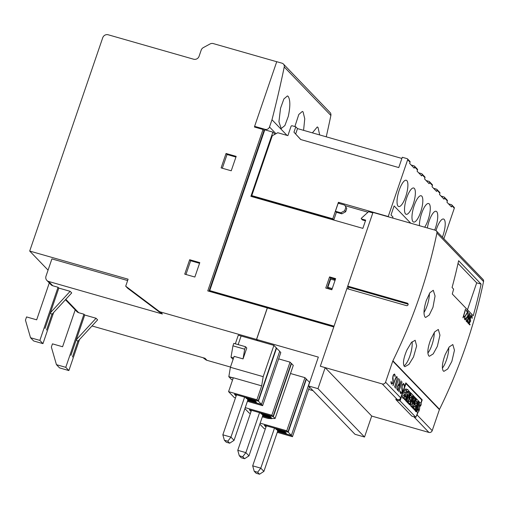 <?xml version="1.0" encoding="UTF-8"?>
<svg xmlns="http://www.w3.org/2000/svg" width="509" height="509" viewBox="0 0 509 509"><rect width="100%" height="100%" fill="white"/><g stroke="black" fill="none" stroke-linecap="round" stroke-linejoin="round"><path stroke-width="0.76" d="M429.392 293.528A14.118 4.199 -74 0 1 427.108 305.693A14.118 4.199 -74 0 1 423.984 312.532M432.949 307.366L429.233 315.046L425.658 317.463L425.028 317.069C423.329 314.206 423.762 308.677 426.319 300.469L429.889 292.751L433.274 290.276L435.061 296.022L432.949 307.366M412.048 341.774A14.118 4.199 -74 0 1 409.904 355.937A14.118 4.199 -74 0 1 403.955 365.863M413.518 356.968L408.956 364.393L404.922 366.69L404.267 366.289C402.657 363.439 403.529 358.031 406.888 350.071L411.304 342.602L415.147 340.254L416.642 345.929L413.518 356.968M448.773 347.552A14.118 4.199 -74 0 1 446.488 359.901A14.118 4.199 -74 0 1 442.359 368.172M451.846 361.435L447.71 368.993L443.905 371.347L443.263 370.946C441.608 368.096 442.257 362.624 445.216 354.538L449.212 346.947L452.819 344.529L454.461 350.243L451.846 361.435M434.26 332.472A14.118 4.199 -74 0 1 431.982 344.822A14.118 4.199 -74 0 1 427.853 353.087M437.339 346.355L433.204 353.908L429.399 356.262L428.756 355.867C427.102 353.011 427.751 347.545 430.703 339.458L434.699 331.862L438.313 329.45L439.954 335.157L437.339 346.355M436.009 230.602A13.673 4.066 -74 0 1 436.569 228.84A13.673 4.066 -74 0 1 443.543 219.029A13.673 4.066 -74 0 1 442.995 235.521A13.673 4.066 -74 0 1 442.385 237.181M427.344 227.962A13.673 4.066 -74 0 1 429.106 221.084A13.673 4.066 -74 0 1 436.079 211.273A13.673 4.066 -74 0 1 435.532 227.765A13.673 4.066 -74 0 1 434.673 230.062M419.448 225.71A13.673 4.066 -74 0 1 421.643 213.328A13.673 4.066 -74 0 1 428.616 203.517A13.673 4.066 -74 0 1 428.069 220.009A13.673 4.066 -74 0 1 424.671 227.199M420.612 212.247A13.673 4.066 -74 0 1 413.639 222.058A13.673 4.066 -74 0 1 414.186 205.572A13.673 4.066 -74 0 1 421.159 195.761A13.673 4.066 -74 0 1 420.612 212.247M413.149 204.491A13.673 4.066 -74 0 1 406.176 214.302A13.673 4.066 -74 0 1 406.723 197.81A13.673 4.066 -74 0 1 413.696 188.006A13.673 4.066 -74 0 1 413.149 204.491M405.686 196.735A13.673 4.066 -74 0 1 398.712 206.546A13.673 4.066 -74 0 1 399.26 190.054A13.673 4.066 -74 0 1 406.233 180.25A13.673 4.066 -74 0 1 405.686 196.735M312.386 132.855L317.292 126.945L318.004 127.403L319.69 134.942M294.857 126.55L298.808 114.461L302.365 111.433L303.084 111.891L304.751 118.782L303.58 130.336M280.548 108.226L283.888 98.943L287.445 95.921L288.158 96.373C290.327 99.802 290.385 106.445 288.317 116.306L284.881 125.558L281.197 128.542L278.926 121.746L280.548 108.226M326.244 136.819A1102.831 1037.577 -43.9 0 0 330.875 115.467A3.531 3.321 -43.9 0 0 330.061 112.527L283.424 64.045A3.531 3.321 136.1 0 0 282.011 63.199L276.743 61.691L254.608 126.347L265.132 129.356L265.844 130.094M254.608 126.347L254.449 127.015L263.032 129.471L207.761 290.9L267.289 307.92L256.504 339.427L160.418 311.947L162.39 313.989L48.629 281.458A4.409 4.148 136.1 0 1 45.995 276.183L51.912 258.89L127.638 280.542M255.556 127.333L254.659 126.397M283.424 64.045A3.531 3.321 136.1 0 1 284.238 66.984A1102.831 1037.577 136.1 0 1 271.984 119.742L269.503 126.989A3.531 3.321 136.1 0 1 265.132 129.356M271.984 119.742L287.038 135.394M48.062 270.139L29.7 251.052L102.729 37.736A4.409 4.148 136.1 0 1 108.188 34.777L193.63 59.216A4.409 4.148 -43.9 0 0 199.095 56.251L201.176 50.162A4.409 4.148 136.1 0 1 203.358 47.591L210.026 43.978A4.409 4.148 136.1 0 1 213.303 43.589L276.731 61.729M29.7 251.052L128.096 279.193L125.704 286.192L159.12 311.298A4.409 4.148 -43.9 0 0 160.418 311.947M199.795 262.619L194.858 277.036L184.735 274.141L189.672 259.724L199.795 262.619M236.17 156.378L231.232 170.789L221.11 167.894L226.047 153.483L236.17 156.378M344.606 205.063L346.782 208.461L344.606 205.063L338.167 203.225L335.418 211.254L336.404 212.278L333.809 219.856L252.82 196.697L251.783 195.615L272.302 135.699L277.761 132.741L287.884 135.636L291.053 126.372A0.884 0.827 136.1 0 1 292.147 125.78L295.793 126.817L297.498 128.599L401.887 158.452M339.42 203.581L338.415 202.308L332.771 218.781L333.809 219.856M332.771 218.781L251.783 195.615M295.793 126.817L293.96 132.175L300.685 139.523L398.763 167.569L402.288 157.275L407.149 158.668A0.884 0.827 136.1 0 1 407.677 159.724L388.221 216.548L388.52 216.859M388.221 216.548L338.415 202.308M392.63 218.037L392.973 217.025L391.007 214.976L394.106 205.922L410.75 223.222M411.196 165.056L414.097 165.883A0.884 0.827 136.1 0 1 414.619 166.939L414.199 168.174L409.637 163.434L410.063 162.199A0.884 0.827 -43.9 0 0 409.885 161.353L407.505 158.878M418.659 172.812L421.554 173.639A0.884 0.827 136.1 0 1 422.082 174.695L421.662 175.929L417.1 171.189L417.526 169.955A0.884 0.827 -43.9 0 0 417.348 169.115L414.447 166.093M426.122 180.568L429.017 181.395A0.884 0.827 136.1 0 1 429.545 182.451L429.125 183.692L424.563 178.945L424.983 177.711A0.884 0.827 -43.9 0 0 424.811 176.871L421.91 173.855M433.585 188.33L436.48 189.157A0.884 0.827 136.1 0 1 437.008 190.207L436.582 191.448L432.026 186.708L432.446 185.467A0.884 0.827 -43.9 0 0 432.275 184.627L429.373 181.611M441.048 196.086L443.943 196.913A0.884 0.827 136.1 0 1 444.472 197.969L444.045 199.204L439.49 194.463L439.91 193.229A0.884 0.827 -43.9 0 0 439.738 192.383L436.837 189.367M448.512 203.842L451.407 204.669A0.884 0.827 136.1 0 1 451.935 205.725L451.508 206.959L446.947 202.219L447.373 200.985A0.884 0.827 -43.9 0 0 447.201 200.139L444.293 197.123M443.867 238.721L454.314 208.2A0.884 0.827 -43.9 0 0 454.143 207.36L451.757 204.879M293.96 132.175L300.794 139.555M297.498 128.599L295.665 133.95M408.135 304.178L348.786 287.21L347.749 286.134L372.989 212.418L435.24 230.221A2.647 2.488 136.1 0 1 436.913 233.071A529.36 498.037 136.1 0 1 392.897 360.805L439.534 409.287A529.36 498.037 -43.9 0 0 483.55 281.547A2.647 2.488 -43.9 0 0 482.939 279.339L436.302 230.857M345.796 207.443L344.669 210.732L340.845 212.807L341.832 213.831L336.404 212.278M340.845 212.807L335.418 211.254M252.299 196.15L252.108 196.697M365.449 220.811L362.51 219.971A0.439 0.414 136.1 0 1 362.332 219.863L361.352 218.838A0.439 0.414 136.1 0 1 361.39 218.227L368.567 211.693L372.823 212.908M367.988 212.221L345.229 205.712M346.782 208.461L345.649 211.757L341.832 213.831M335.062 280.344L330.672 279.091L327.853 287.324L332.243 288.584M327.853 287.324L329.196 288.724L331.925 289.506M273.906 345.369L263.191 376.666L261.671 385.86L233.326 377.754L228.573 391.637L256.918 399.743L258.114 400.977L276.298 347.857L273.906 345.369L257.872 340.782L256.587 339.446L318.341 357.108L308.467 385.937L355.002 434.304L364.52 437.027L371.71 416.025L325.175 367.651L320.326 366.226L346.903 288.603L406.43 305.629A1.323 1.247 136.1 0 0 407.804 303.472A1.323 1.247 136.1 0 0 407.276 303.154L408.103 304.013M371.697 416.063L428.922 432.427A2.647 2.488 -43.9 0 0 432.198 430.652L439.401 409.605A2.647 2.494 136.1 0 1 439.534 409.287M420.905 403.293L421.757 399.979L405.966 383.576L400.087 400.901L396.034 399.743L395.792 399.209L397.414 399.673A2.647 2.488 -43.9 0 0 400.691 397.898L405.838 382.87L422.209 399.889L420.994 403.44M392.897 360.805A2.647 2.494 136.1 0 0 392.763 361.123L385.561 382.17A2.647 2.488 136.1 0 1 382.284 383.945L320.326 366.226M468.503 318.844L468.191 319.487A529.36 498.037 136.1 0 1 467.847 320.645L467.886 322.172L468.554 322.871A529.36 498.037 -43.9 0 0 469.572 319.442L468.904 318.749L468.191 319.487M468.127 319.474L467.847 320.645M467.796 320.632L467.714 321.484M467.682 321.478L467.886 322.172M468.636 318.265L469.126 318.233L469.692 313.608L469.279 318.392L469.743 318.869A529.36 498.037 -43.9 0 0 470.901 314.867L471.041 315.014A529.36 498.037 136.1 0 1 468.522 323.59L467.707 322.738L467.688 320.543A529.36 498.037 -43.9 0 0 468.057 319.296L468.636 318.265M469.743 318.869L469.203 318.373L469.68 313.678M468.503 323.571L470.882 314.925M467.854 322.165L468.554 322.871M468.433 318.825L468.904 318.749M465.487 319.347L465.837 318.621A529.36 498.037 136.1 0 0 465.989 318.106L465.843 317.953A529.36 498.037 -43.9 0 1 465.703 318.424L465.086 319.264L464.698 318.863L464.755 317.438A529.36 498.037 136.1 0 0 464.978 316.687L467.981 311.832L466.518 310.312A529.36 498.037 -43.9 0 1 466.352 310.884L467.516 312.093L464.851 316.471A529.36 498.037 -43.9 0 1 464.596 317.323L464.431 318.793L464.921 319.843M465.086 319.264L464.583 318.278L464.921 316.674L467.892 311.813L466.499 310.369M465.449 319.34L465.837 317.985M463.629 316.916L462.935 317.775A529.36 498.037 -43.9 0 0 465.449 309.205L465.595 309.351A529.36 498.037 136.1 0 1 463.406 316.821L464.144 316.108A529.36 498.037 136.1 0 1 463.966 316.706L463.591 316.91L464.074 316.146M462.948 317.794L463.591 316.91M463.406 316.821L465.436 309.262M466.982 317.26L466.664 317.902A529.36 498.037 136.1 0 1 466.32 319.06L466.359 320.587L467.027 321.287A529.36 498.037 -43.9 0 0 468.051 317.858L467.383 317.164L466.664 317.902M466.607 317.89L466.32 319.06M466.276 319.054L466.193 319.9M466.155 319.894L466.359 320.587M467.116 316.681L467.606 316.649L468.165 312.023L467.758 316.808L468.216 317.285A529.36 498.037 -43.9 0 0 469.374 313.283L469.514 313.429A529.36 498.037 136.1 0 1 467.001 322.006L466.18 321.154L466.168 318.958A529.36 498.037 -43.9 0 0 466.537 317.711L467.116 316.681M468.216 317.285L467.682 316.795L468.159 312.093M466.982 321.987L469.355 313.34M466.327 320.581L467.027 321.287M466.912 317.241L467.383 317.164M469.164 323.501L470.055 324.43A529.36 498.037 136.1 0 1 469.883 325.003L470.023 324.424L469.133 323.495L470.736 320.937L470.278 320.123L470.475 318.163A529.36 498.037 136.1 0 0 470.583 317.788L471.62 316.356L472.104 318.424L472.078 316.095L471.353 315.873L470.45 317.616A529.36 498.037 -43.9 0 1 470.322 318.042L470.291 321.243L468.713 323.781L469.883 325.003M472.021 318.341L472.18 316.802L471.716 315.79M469.133 323.495L470.666 320.924L470.208 320.104L470.392 318.144L471.029 316.617L471.62 316.356M453.627 289.125L452.075 287.509A529.36 498.037 -43.9 0 0 458.622 260.716L481.107 284.092A529.36 498.037 136.1 0 1 473.217 315.745L452.285 293.986A529.36 498.037 -43.9 0 0 453.627 289.125M398.744 391.561L402.059 381.877L398.744 391.561M398.846 391.663L402.046 381.922M395.429 388.113L398.744 378.429L395.429 388.113M395.525 388.214L398.732 378.473M390.982 382.863L391.084 381.489L391.408 383.054L391.854 383.519L392.573 383.124L393.043 381.324L392.636 378.473L392.929 376.234L393.419 374.809L394.488 374.007L395.143 375.311L395.048 376.692L394.723 375.12L394.278 374.656L393.552 375.05L392.929 377.322L393.292 380.732L392.713 383.366L391.637 384.168L390.982 382.863M391.854 383.519L391.077 381.546M394.971 376.609L395.067 375.286L394.443 374.013M391.606 384.136L392.63 383.341L392.967 382.374L392.846 377.303L393.476 375.031L394.278 374.656M396.027 377.64L392.954 385.536L395.308 378.645L396.46 376.685L396.975 376.584L397.319 378.842L394.596 387.247L397.128 378.779L396.759 377.233L395.945 377.614L396.759 377.233M393.05 385.637L395.945 377.614M394.532 387.177L397.236 378.823L396.925 376.596M398.057 385.313L397.033 388.303L397.974 389.881L399.298 386.007L398.534 385.211L397.974 385.294L397.663 386.045M397.58 386.019L397.211 387.349M397.135 387.33L397.033 388.303M396.95 388.284L397.205 389.086M398.235 384.658L398.821 384.632L399.686 379.402L398.992 384.817L399.52 385.358L401.232 381.012L397.911 390.696L396.791 388.895L398.235 384.658M399.52 385.358L398.916 384.791L399.68 379.459M397.847 390.626L401.054 380.885M397.128 389.061L397.974 389.881M397.974 385.294L398.534 385.211M400.099 392.344L400.201 390.969L400.526 392.534L400.971 392.999L401.696 392.604L402.161 390.804L401.754 387.953L402.046 385.72L402.536 384.289L403.612 383.487L404.267 384.791L404.165 386.172L403.841 384.6L403.395 384.136L402.676 384.53L402.046 386.802L402.415 390.212L401.836 392.846L400.755 393.648L400.099 392.344M400.971 392.999L400.195 391.027M404.089 386.089L404.184 384.766L403.561 383.493M400.723 393.616L401.754 392.827L402.085 391.854L401.97 386.783L402.594 384.511L403.395 384.136M420.199 405.775L419.626 407.442M417.997 412.195L417.068 414.924A2.647 2.488 136.1 0 1 416.667 415.675M396.034 399.743L411.876 416.139M410.897 393.05L407.894 401.817L407.181 401.073L408.263 394.761L406.386 400.252L405.959 399.807L408.962 391.039L409.656 391.758L408.542 398.146L410.445 392.585L410.897 393.05M407.181 401.073L405.558 400.608L406.277 401.359L407.894 401.817M405.558 400.608L405.654 400.042M405.959 399.807L404.337 399.342L404.763 399.788L406.386 400.252M408.466 390.899L408.962 391.039M404.337 399.342L404.534 398.776M406.627 392.655L406.755 392.299M409.554 392.331L410.445 392.585M416.146 398.502L413.143 407.276L412.347 406.443L413.607 400.513L411.208 405.266L410.413 404.439L413.416 395.671L414.059 396.339L412.074 402.135L414.682 396.982L415.102 397.421L413.734 403.834L415.713 398.057L416.146 398.502M412.347 406.443L410.725 405.985L411.52 406.812L413.143 407.276M410.725 405.985L410.897 405.177M410.413 404.439L408.797 403.974L409.586 404.801L411.208 405.266M412.805 395.499L413.416 395.671M408.797 403.974L408.912 403.637M413.912 396.766L414.682 396.982M415.007 397.853L415.713 398.057M419.34 401.824L416.337 410.591L415.688 409.923L418.691 401.156L419.34 401.824M415.688 409.923L414.071 409.459L414.714 410.133L416.337 410.591M418.048 400.971L418.691 401.156M414.071 409.459L414.192 409.102M421.28 404.101L420.663 405.908A9.741 2.895 106 0 0 420.186 404.642A2.768 0.821 106 0 0 420.02 404.515A2.768 0.821 106 0 0 419.823 404.534L419.397 405.781A43.411 12.91 106 0 0 419.601 407.264A3.811 1.133 -74 0 1 419.55 409.115A2.57 0.763 -74 0 1 418.799 411.323A3.111 0.923 -74 0 1 417.844 412.207A9.143 2.717 -74 0 1 417.724 412.182A9.143 2.717 -74 0 1 416.858 411.049L417.431 409.363A7.336 2.182 106 0 0 418.061 410.489A1.107 0.331 106 0 0 418.08 410.502A1.107 0.331 106 0 0 418.353 410.318L418.544 409.796A2.5 0.744 106 0 0 418.532 409.007L418.379 407.881A3.964 1.177 -74 0 1 418.443 406.004A2.736 0.814 -74 0 1 419.219 403.713A3.366 0.999 -74 0 1 420.237 402.734A11.987 3.563 -74 0 1 421.28 404.101M419.403 405.546L420.663 405.908M419.81 404.54L420.186 404.642M416.228 411.743A9.143 2.717 -74 0 1 416.101 411.717A9.143 2.717 -74 0 1 415.236 410.585L416.858 411.049M416.814 409.191L417.431 409.363M417.717 410.139L418.353 410.318M417.463 409.484L418.544 409.796M416.928 409.223A2.5 0.744 106 0 0 416.935 408.835M417.024 408.574L418.532 409.007M417.361 407.594L418.379 407.881M417.953 405.864L418.443 406.004M418.742 403.573L419.219 403.713M419.136 402.415L420.237 402.734M415.172 409.382L413.537 407.684L414.078 406.118L415.064 407.143L415.745 405.145L414.886 404.254L415.395 402.753L416.26 403.65L416.966 401.582L415.98 400.558L416.54 398.916L418.175 400.615L415.172 409.382L413.55 408.918L411.921 407.225L413.537 407.684M413.588 405.978L414.078 406.118M413.677 406.004L414.129 404.687L415.745 405.145M414.243 404.07L414.886 404.254M414.752 402.568L415.395 402.753M414.841 402.594L415.344 401.117L416.966 401.582M415.49 400.418L415.98 400.558M416.05 398.776L416.54 398.916M409.923 403.93L408.288 402.231L408.829 400.659L409.815 401.69L410.496 399.692L409.637 398.795L410.152 397.294L411.011 398.191L411.717 396.129L410.731 395.099L411.291 393.463L412.926 395.156L409.923 403.93L408.301 403.465L406.672 401.766L408.288 402.231M408.339 400.519L408.829 400.659M408.428 400.545L408.88 399.228L410.496 399.692M408.994 398.611L409.637 398.795M409.503 397.109L410.152 397.294M409.592 397.135L410.101 395.665L411.717 396.129M410.241 394.959L410.731 395.099M410.801 393.323L411.291 393.463M408.498 390.817L407.881 392.617A9.741 2.895 106 0 0 407.404 391.357A2.768 0.821 106 0 0 407.238 391.224A2.768 0.821 106 0 0 407.035 391.243L406.608 392.49A43.411 12.91 106 0 0 406.812 393.979A3.811 1.133 -74 0 1 406.761 395.824A2.57 0.763 -74 0 1 406.017 398.032A3.111 0.923 -74 0 1 405.062 398.916A9.143 2.717 -74 0 1 404.935 398.891A9.143 2.717 -74 0 1 404.07 397.758L404.649 396.072A7.336 2.182 106 0 0 405.272 397.198A1.107 0.331 106 0 0 405.298 397.211A1.107 0.331 106 0 0 405.565 397.026L405.756 396.505A2.5 0.744 106 0 0 405.743 395.716L405.59 394.59A3.964 1.177 -74 0 1 405.66 392.713A2.736 0.814 -74 0 1 406.436 390.422A3.366 0.999 -74 0 1 407.454 389.442A11.987 3.563 -74 0 1 408.498 390.817M406.615 392.254L407.881 392.617M407.028 391.249L407.404 391.357M403.44 398.452A9.143 2.717 -74 0 1 403.319 398.426A9.143 2.717 -74 0 1 402.454 397.294L404.07 397.758M402.454 397.294L403.026 395.614L404.649 396.072M404.929 396.848L405.565 397.026M404.674 396.193L405.756 396.505M404.146 395.932A2.5 0.744 106 0 0 404.127 395.251L405.743 395.716M404.127 395.251L403.974 394.125L405.59 394.59M403.974 394.125A3.964 1.177 -74 0 1 404.038 392.248L405.66 392.713M404.038 392.248A2.736 0.814 -74 0 1 404.814 389.958L406.436 390.422M404.814 389.958A3.366 0.999 -74 0 1 405.832 388.978L407.454 389.442M400.087 400.901L415.878 417.297L417.857 412.207M419.581 407.162L420.071 405.737M346.903 288.603L347.749 286.134L407.276 303.154M348.124 288.953L348.735 287.159M458.024 263.42L476.698 282.832L481.107 284.092M476.698 282.832L467.472 309.777M421.471 399.68L422.209 399.889M256.587 339.446L267.371 307.945L333.777 326.937M313.003 390.645L308.658 389.404M364.52 437.027L317.985 388.653L325.175 367.651M275.089 418.506L293.279 365.386L291.511 363.547L273.32 416.667L275.089 418.506L271.182 418.398L263.471 416.197L262.434 415.115L271.348 417.666L270.311 416.591L261.403 414.04L260.366 412.964L273.32 416.667M261.448 404.369L262.619 405.667L280.809 352.546L279.664 351.356M290.035 362.134L271.844 415.255L273.034 416.496L291.224 363.369L290.035 362.134L278.639 358.877M304.955 377.646L286.771 430.767L287.96 432.007L306.151 378.887L304.955 377.646L290.493 373.511M306.119 378.97L309.542 382.291L291.358 435.418L278.398 431.708L277.36 430.633L286.268 433.178L285.231 432.103L276.323 429.551L275.286 428.476L288.247 432.186L291.358 435.418M291.193 363.458L291.511 363.547M276.272 347.94L279.695 351.267L261.505 404.388L248.551 400.685L247.514 399.603L256.421 402.155L255.384 401.073L246.477 398.528L245.44 397.453L258.4 401.156L261.505 404.388M276.584 348.035L258.4 401.156M247.756 398.891L247.514 399.603M262.682 414.409L262.434 415.115M306.437 379.059L288.247 432.186M277.602 429.92L277.36 430.633M308.467 385.937L317.985 388.653M236.532 394.812L222.84 434.807L230.94 437.123L234.051 440.355L247.87 399.979M234.051 440.355L229.68 443.193L227.778 441.214L230.94 437.123L244.632 397.128M257.872 340.782L256.504 339.427M263.897 471.385L259.533 474.223L257.624 472.237L260.786 468.153L263.897 471.385L277.723 431.008M309.485 386.993L292.471 436.697L277.265 432.345M265.323 428.928L264.12 428.584L259.838 424.131M291.294 435.399L292.471 436.697M262.619 416.012L271.971 418.684L267.988 418.449L262.339 416.833M250.403 413.416L249.2 413.073L244.912 408.619M258.114 400.977L234.42 394.208L236.131 395.983M262.619 405.667L247.412 401.315M235.476 397.904L234.274 397.561L228.573 391.637M333.815 326.829L210.713 291.625L209.733 290.601L264.788 129.795L272.888 132.111L274.994 134.242M263.713 130.183L264.572 130.425M208.976 291.243L264.018 130.495L263.032 129.471M260.169 423.164L286.771 430.767M245.249 407.645L271.844 415.255M222.84 434.807L224.374 440.24L226.282 442.219L229.68 443.193M227.778 441.214L224.374 440.24M259.558 412.64L245.866 452.635L248.971 455.867L244.606 458.711L242.698 456.726L245.866 452.635L237.767 450.319L251.459 410.324M237.767 450.319L239.3 455.752L241.202 457.737L244.606 458.711M242.698 456.726L239.3 455.752M248.971 455.867L262.797 415.49M266.385 425.836L252.687 465.837L254.22 471.264L256.129 473.249L259.533 474.223M257.624 472.237L254.22 471.264M252.687 465.837L260.786 468.153L274.485 428.152M185.95 274.485L190.652 260.748L199.56 263.299M333.662 278.856L335.068 280.319M327.045 288.387L330.608 277.978L335.399 279.352M329.571 276.902L335.647 278.639L331.836 289.761L325.766 288.024L329.571 276.902L330.608 277.978M344.669 210.732L345.649 211.757M272.888 132.111L250.892 196.353L362.86 228.369L365.678 220.136L361.524 218.946A0.439 0.414 136.1 0 1 361.352 218.838M334.05 326.154L209.733 290.601M222.325 168.244L227.033 154.507L235.941 157.052M65.451 299.725L76.916 311.642A4.409 4.148 -43.9 0 0 78.685 312.704L83.953 314.206L84.729 315.014L96.061 318.259L76.267 339.726L70.91 355.371L84.729 315.014M83.953 314.206L65.763 367.333L56.448 364.667L51.358 347.068L52.459 343.855L62.582 346.75L75.211 309.866M79.499 339.522L68.874 370.565L59.559 367.899L56.448 364.667M76.267 339.726L77.826 341.342L72.469 356.987L77.826 341.342L97.613 319.875L96.061 318.259M65.763 367.333L68.874 370.565M92.002 325.957L204.987 358.272L206.953 360.315L230.475 367.046M235.33 343.804L238.282 335.189L257.789 340.763M46.86 280.402L51.008 284.709A4.409 4.148 -43.9 0 0 52.777 285.772L58.039 287.273L58.821 288.081L70.147 291.32L71.705 292.936L51.912 314.409L46.554 330.055L51.912 314.409L50.359 312.793L45.002 328.439L58.821 288.081M58.039 287.273L39.855 340.4L30.54 337.734L25.45 320.136L26.551 316.922L36.673 319.817L49.303 282.934M53.591 312.59L42.96 343.632L33.651 340.966L30.54 337.734M70.147 291.32L50.359 312.793M39.855 340.4L42.96 343.632M277.545 431.53L291.275 435.456M287.96 432.007L264.273 425.231L265.978 427.013M273.034 416.496L249.346 409.72L251.058 411.495M261.671 385.86L256.918 399.743M247.692 400.5L261.429 404.426M232.588 379.911L231.487 379.593L228.846 376.641L233.275 377.907M233.224 378.06L228.796 376.794M243.047 358.896L246.776 348.01L245.535 346.724L244.689 349.199L243.047 358.896L234.14 356.345L230.392 367.288L228.846 376.641M233.586 357.967L231.016 357.229L233.097 359.392M263.191 376.666L230.392 367.288M241.107 335.991L238.155 344.612M244.689 349.199L232.95 345.84L231.016 357.229M245.535 346.724L233.796 343.365L232.95 345.84M226.047 153.483L227.033 154.507M189.672 259.724L190.652 260.748M162.39 313.989A4.409 4.148 136.1 0 1 161.086 313.347L127.67 288.24L125.704 286.192M206.953 360.315A4.409 4.148 136.1 0 1 205.655 359.672L203.053 357.719M269.503 126.989L275.967 133.708M284.238 66.984L330.875 115.467M451.935 205.725L454.314 208.2M444.472 197.969L447.373 200.985M437.008 190.207L439.91 193.229M429.545 182.451L432.446 185.467M422.082 174.695L424.983 177.711M414.619 166.939L417.526 169.955M407.677 159.724L410.063 162.199M413.798 416.706L428.922 432.427M382.284 383.945L397.414 399.673M436.913 233.071L483.55 281.547M417.068 414.924L432.198 430.652M392.763 361.123L439.401 409.605M385.561 382.17L400.691 397.898M415.84 417.272L411.787 416.114M400.157 399.858L399.126 399.565M361.524 218.946L362.51 219.971M52.777 285.772L48.629 281.458M78.685 312.704L65.814 299.324M159.12 311.298L161.086 313.347M204.045 358.005L205.655 359.672M417.724 412.182L416.101 411.717M404.935 398.891L403.319 398.426M411.826 416.139L415.878 417.297M405.628 383.481L405.966 383.576"/></g></svg>
